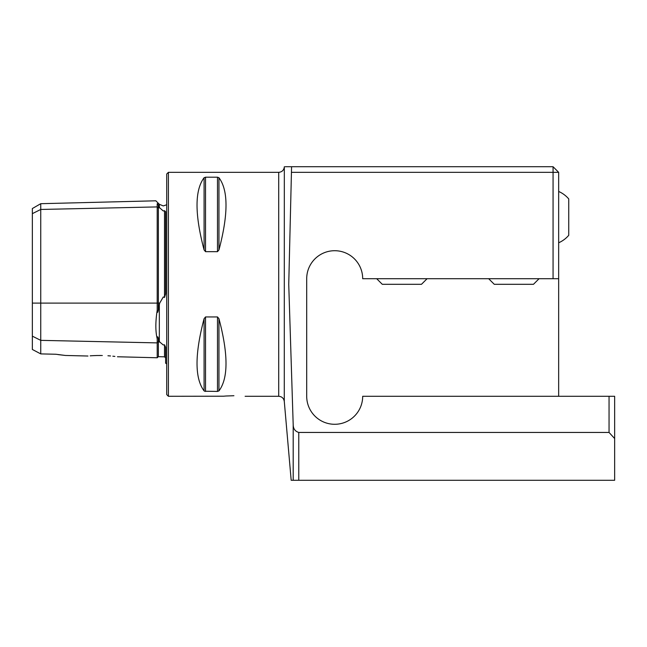 <?xml version="1.0" encoding="UTF-8"?>
<svg xmlns="http://www.w3.org/2000/svg" width="647" height="647" viewBox="0 0 647 647"><rect width="100%" height="100%" fill="white"/><g stroke="black" fill="none" stroke-linecap="round" stroke-linejoin="round"><path stroke-width="0.97" d="M117.455 356.764L157.205 357.767L157.205 338.826C155.401 331.353 155.401 321.826 157.205 310.261L157.205 203.829C155.401 199.802 155.401 199.802 157.205 203.829C157.35 203.384 157.722 203.756 158.329 204.945L159.696 207.841L163.287 210.987L164.516 210.696L165.608 211.69L165.608 293.924L164.516 297.442L164.516 210.696M157.205 310.261C157.35 313.18 157.722 313.035 158.329 309.832L159.696 303.111L163.287 296.957L164.516 297.442M166.724 363.873L165.608 363.193L165.608 347.31L164.516 344.786L163.287 344.98L159.696 341.972L158.329 338.138C157.722 336.133 157.35 336.359 157.205 338.826M233.915 395.729C219.47 396.336 219.47 396.336 233.915 395.729C248.359 396.336 248.359 396.336 233.915 395.729L226.078 396.004M284.324 166.724L284.284 401.399C283.742 398.261 281.882 396.554 278.711 396.287L278.711 172.328L168.406 172.328L168.406 396.287L223.571 396.207M223.627 396.199L225.932 396.013M102.339 355.51C83.924 355.996 83.924 355.996 102.339 355.51C121.652 356.926 121.652 356.926 102.339 355.51M90.216 355.834L92.23 355.696M92.359 355.688L96.945 355.51M96.969 355.502L101.595 355.494M168.406 396.287L166.724 394.605L166.724 174.003L168.406 172.328M609.053 432.447L609.053 396.287L614.65 396.287L614.65 438.561L609.053 432.447L298.768 432.447C295.081 431.331 293.22 428.718 293.188 424.594L288.74 284.308L291.579 166.724L285.23 166.724M205.536 251.667L205.536 177.189L204.088 177.731L205.536 177.189L217.497 177.189L218.953 177.731C228.359 190.283 228.359 214.351 218.953 249.936L217.497 251.667L205.536 251.667L204.088 249.936C194.682 214.351 194.682 190.283 204.088 177.731L204.088 249.936M291.433 480.276L614.65 480.276L614.65 438.561M609.053 396.287L362.692 396.287A27.999 27.999 0 0 1 334.701 424.286A27.999 27.999 0 0 1 306.702 396.287L306.702 278.711A27.999 27.999 0 0 1 334.701 250.712A27.999 27.999 0 0 1 362.692 278.711L553.064 278.711L553.064 172.328L291.7 172.328M291.579 166.724L553.064 166.724L553.064 172.328L558.66 172.328L558.66 278.711L553.064 278.711M558.66 278.711L558.66 396.287M204.088 318.672L204.088 390.885C194.682 378.333 194.682 354.265 204.088 318.672L205.536 316.941L217.497 316.941L218.953 318.672C228.359 354.265 228.359 378.333 218.953 390.885L217.497 391.427L204.557 391.225M32.35 336.149L40.745 340.354L40.745 353.893L32.35 349.469L32.35 213.656L40.745 209.458L157.205 206.919A1.116 0.97 180 0 0 158.353 207.865L159.696 207.841M164.516 344.786L164.516 356.829L158.353 356.675L158.353 341.94A1.116 0.97 180 0 0 157.205 342.886L40.745 340.354L40.745 203.692L32.35 208.544L32.35 213.656M107.944 355.761L110.532 355.963M112.837 356.19L114.883 356.424M40.745 353.893L55.868 354.249L65.428 355.462L58.076 354.596M166.724 204.743L163.287 205.924L159.332 204.282L159.332 207.113L158.353 205.002L158.353 303.111L159.696 303.111M553.064 166.724L558.66 172.328M376.691 278.711L382.288 284.308L421.48 284.308L427.085 278.711M488.671 278.711L494.268 284.308L533.468 284.308L539.064 278.711M558.66 242.779L558.66 242.779A27.999 27.999 0 0 0 568.737 235.314L568.737 198.92A27.999 27.999 0 0 0 558.66 191.463L558.66 191.463M32.35 303.111L158.353 303.111L158.353 309.67M159.332 341.187L159.332 304.616M158.353 338.244L158.353 341.94L159.696 341.972M298.768 480.276L298.768 432.447M293.188 480.276L293.188 424.594M218.953 177.731L218.953 249.936M217.497 177.189L217.497 251.667M218.953 318.672L218.953 390.885M217.497 316.941L217.497 391.427M205.536 316.941L205.536 391.427M157.205 357.767L158.353 356.675M278.711 396.287L245.116 396.287M65.428 355.462L87.96 356.028M164.516 356.829L165.608 357.953M40.745 203.692L155.854 200.805L159.332 204.282M284.284 401.399L291.182 480.276M284.284 167.217C283.742 170.355 281.882 172.062 278.711 172.328"/></g></svg>
